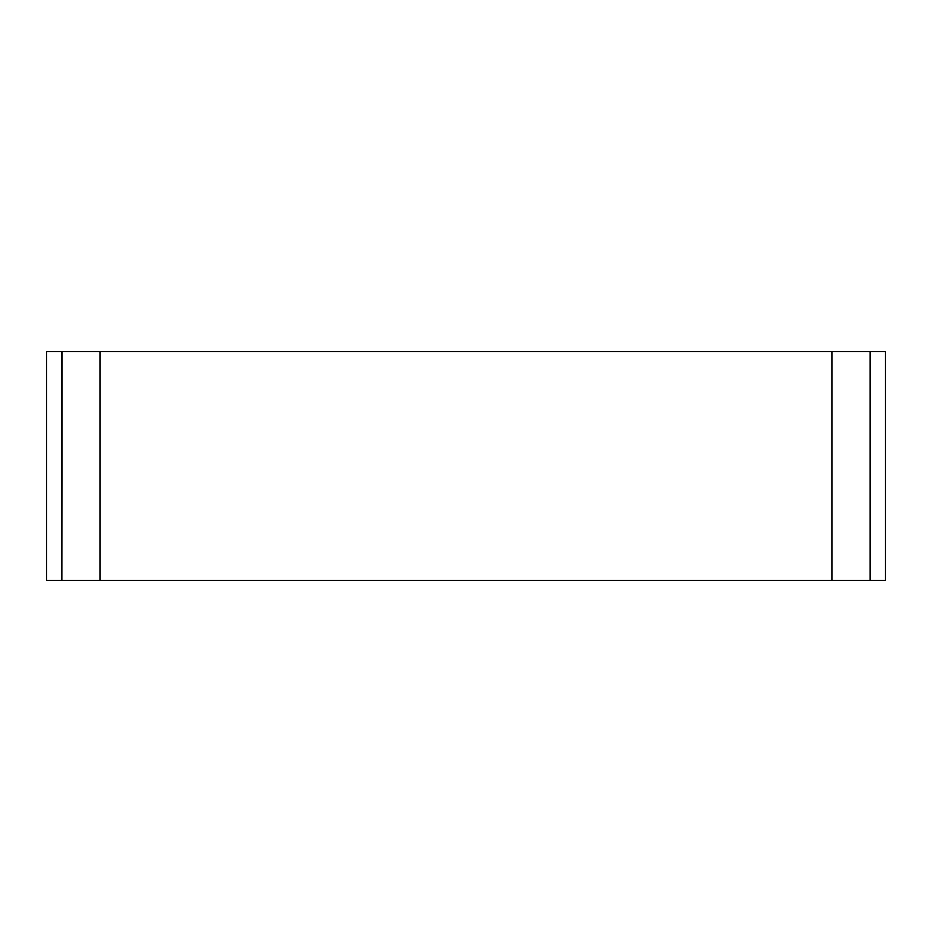 <?xml version="1.0" encoding="UTF-8"?>
<svg xmlns="http://www.w3.org/2000/svg" width="932" height="932" viewBox="0 0 932 932"><rect width="100%" height="100%" fill="white"/><g stroke="black" fill="none" stroke-linecap="round" stroke-linejoin="round"><path stroke-width="1.4" d="M832.02 351.62L832.02 580.38L870.15 580.38L870.15 351.62L870.15 580.38L885.4 580.38L885.4 351.62L46.6 351.62L46.6 580.38L62.036 580.38M832.02 580.38L61.85 580.38L62.036 351.62M61.85 580.38L61.85 351.62M99.98 351.62L99.98 580.38"/></g></svg>
